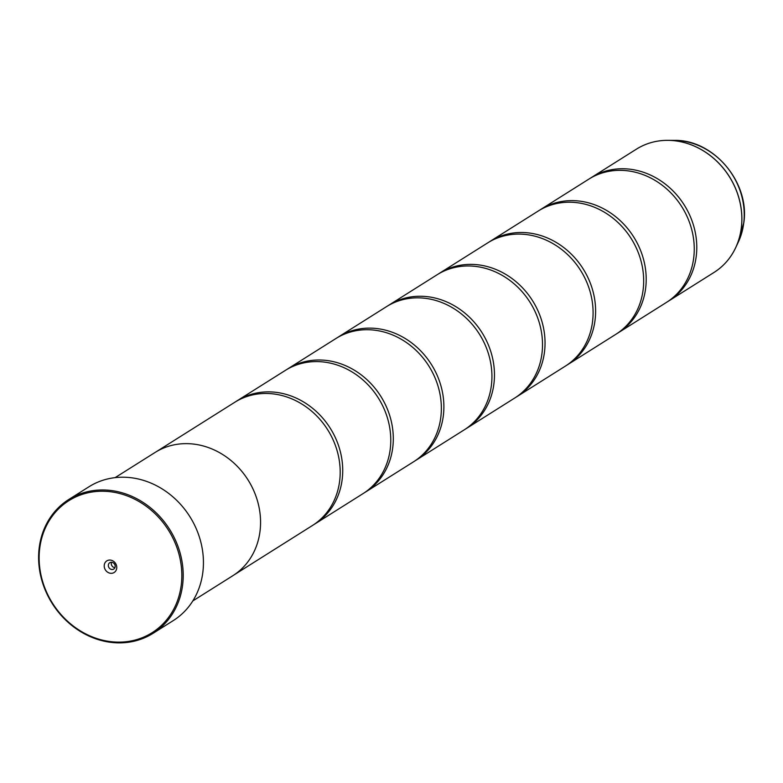 <?xml version="1.0" encoding="UTF-8"?>
<svg xmlns="http://www.w3.org/2000/svg" width="783" height="783" viewBox="0 0 783 783"><rect width="100%" height="100%" fill="white"/><g stroke="black" fill="none" stroke-linecap="round" stroke-linejoin="round"><path stroke-width="1.17" d="M590.108 178.367A72.839 63.942 57.8 0 1 591.361 177.545A72.839 63.942 57.8 0 1 664.17 183.222A72.839 63.942 57.8 0 1 696.283 255.914A72.839 63.942 57.8 0 1 669.025 300.789A72.839 63.942 57.8 0 1 667.752 301.572M539.526 210.236A72.839 63.942 57.8 0 1 540.779 209.423A72.839 63.942 57.8 0 1 613.588 215.1A72.839 63.942 57.8 0 1 645.701 287.792A72.839 63.942 57.8 0 1 618.443 332.667A72.839 63.942 57.8 0 1 617.17 333.45M488.944 242.113A72.839 63.942 57.8 0 1 490.197 241.301A72.839 63.942 57.8 0 1 563.016 246.978A72.839 63.942 57.8 0 1 595.119 319.66A72.839 63.942 57.8 0 1 567.861 364.545A72.839 63.942 57.8 0 1 566.589 365.318M438.363 273.991A72.839 63.942 57.8 0 1 439.615 273.179A72.839 63.942 57.8 0 1 512.434 278.846A72.839 63.942 57.8 0 1 544.547 351.538A72.839 63.942 57.8 0 1 517.289 396.413A72.839 63.942 57.8 0 1 516.007 397.196M387.781 305.859A72.839 63.942 57.8 0 1 389.043 305.047A72.839 63.942 57.8 0 1 461.853 310.724A72.839 63.942 57.8 0 1 493.965 383.416A72.839 63.942 57.8 0 1 466.707 428.291A72.839 63.942 57.8 0 1 465.435 429.074M337.209 337.737A72.839 63.942 57.8 0 1 338.462 336.925A72.839 63.942 57.8 0 1 411.271 342.602A72.839 63.942 57.8 0 1 443.384 415.284A72.839 63.942 57.8 0 1 416.125 460.169A72.839 63.942 57.8 0 1 414.853 460.942M286.627 369.615A72.839 63.942 57.8 0 1 287.88 368.803A72.839 63.942 57.8 0 1 360.689 374.47A72.839 63.942 57.8 0 1 392.802 447.162A72.839 63.942 57.8 0 1 365.544 492.037A72.839 63.942 57.8 0 1 364.271 492.82M236.045 401.483A72.839 63.942 57.8 0 1 237.298 400.671A72.839 63.942 57.8 0 1 310.117 406.348A72.839 63.942 57.8 0 1 342.23 479.039A72.839 63.942 57.8 0 1 314.962 523.915A72.839 63.942 57.8 0 1 313.689 524.698M39.669 548.746A78.036 68.513 -122.2 0 0 101.751 639.975A78.036 68.513 -122.2 0 0 181.294 584.627A78.036 68.513 -122.2 0 0 119.222 493.398A78.036 68.513 -122.2 0 0 39.669 548.746M182.664 584.598A79.083 69.423 57.8 0 1 153.067 633.32A79.083 69.423 57.8 0 1 74.013 627.163A79.083 69.423 57.8 0 1 39.15 548.237A79.083 69.423 57.8 0 1 68.747 499.515A79.083 69.423 57.8 0 1 147.801 505.681A79.083 69.423 57.8 0 1 182.664 584.598M116.716 568.262A6.871 6.029 -122.2 0 0 111.255 560.236A6.871 6.029 -122.2 0 0 104.256 565.111A6.871 6.029 -122.2 0 0 109.718 573.136A6.871 6.029 -122.2 0 0 116.716 568.262M115.15 566.745A3.749 3.289 -122.2 0 0 108.348 565.023A3.749 3.289 -122.2 0 0 115.15 566.745M111.529 562.272A3.749 3.289 -122.2 0 0 114.915 567.646M153.067 633.32L173.297 620.576A79.083 69.423 -122.2 0 0 202.895 571.844A79.083 69.423 -122.2 0 0 168.032 492.928A79.083 69.423 -122.2 0 0 88.978 486.762L68.747 499.515M540.779 209.423L588.826 179.141A72.839 63.942 57.8 0 1 661.645 184.817A72.839 63.942 57.8 0 1 693.758 257.509A72.839 63.942 57.8 0 1 666.49 302.385L618.443 332.667M192.804 600.933L232.796 575.74A72.868 63.971 -122.2 0 0 260.064 530.845A72.868 63.971 -122.2 0 0 227.941 458.124A72.868 63.971 -122.2 0 0 155.093 452.447L115.111 477.64M490.197 241.301L538.244 211.018A72.839 63.942 57.8 0 1 611.063 216.695A72.839 63.942 57.8 0 1 643.176 289.387A72.839 63.942 57.8 0 1 615.918 334.263L567.861 364.545M439.615 273.179L487.672 242.896A72.839 63.942 57.8 0 1 560.481 248.573A72.839 63.942 57.8 0 1 592.594 321.255A72.839 63.942 57.8 0 1 565.336 366.141L517.289 396.413M389.043 305.047L437.09 274.764A72.839 63.942 57.8 0 1 509.899 280.441A72.839 63.942 57.8 0 1 542.012 353.133A72.839 63.942 57.8 0 1 514.754 398.009L466.707 428.291M338.462 336.925L386.508 306.642A72.839 63.942 57.8 0 1 459.327 312.319A72.839 63.942 57.8 0 1 491.43 385.011A72.839 63.942 57.8 0 1 464.172 429.887L416.125 460.169M287.88 368.803L335.927 338.52A72.839 63.942 57.8 0 1 408.746 344.197A72.839 63.942 57.8 0 1 440.858 416.879A72.839 63.942 57.8 0 1 413.6 461.764L365.544 492.037M237.298 400.671L285.355 370.388A72.839 63.942 57.8 0 1 358.164 376.065A72.839 63.942 57.8 0 1 390.277 448.757A72.839 63.942 57.8 0 1 363.018 493.633L314.962 523.915M156.688 451.468L234.773 402.266A72.839 63.942 57.8 0 1 307.582 407.943A72.839 63.942 57.8 0 1 339.695 480.635A72.839 63.942 57.8 0 1 312.437 525.51L234.362 574.712M650.663 142.731A72.819 63.922 57.8 0 1 668.075 140.333A72.819 63.922 57.8 0 1 741.393 227.471A72.819 63.922 57.8 0 1 735.707 247.643C730.754 258.116 723.541 266.367 714.086 272.396A72.839 63.942 -122.2 0 0 741.344 227.51A72.839 63.942 -122.2 0 0 709.241 154.828A72.839 63.942 -122.2 0 0 636.422 149.152L591.361 177.545M636.422 149.152C645.936 143.22 656.487 140.284 668.075 140.333L674.369 140.382A68.914 60.497 -122.2 0 1 743.752 222.852A68.914 60.497 -122.2 0 1 738.369 241.947L735.707 247.643A72.819 63.922 57.8 0 1 726.027 262.315M738.369 241.947L743.85 222.538C749.889 182.547 713.695 139.462 674.369 140.382M714.086 272.396L669.025 300.789"/></g></svg>
